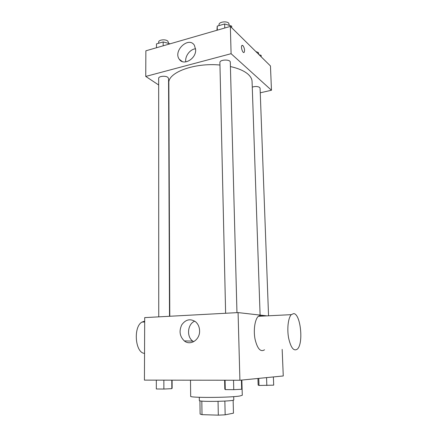 <?xml version="1.0" encoding="UTF-8"?>
<svg xmlns="http://www.w3.org/2000/svg" width="437" height="437" viewBox="0 0 437 437"><rect width="100%" height="100%" fill="white"/><g stroke="black" fill="none" stroke-linecap="round" stroke-linejoin="round"><path stroke-width="0.66" d="M218.047 401.357L218.314 415.15L202.014 414.653L200.108 414.074L199.928 400.816M233.139 400.199L233.456 413.173L225.159 414.822L218.314 415.15M224.858 401.084L225.159 414.822M233.702 396.638L233.784 399.86C234.86 401.379 198.327 402.078 199.343 400.521L199.299 397.299M201.818 401.09L202.014 414.653M190.499 380.185L190.674 396.255C188.964 397.916 229.414 397.757 239.689 396.026L242.284 395.261L241.863 380.059M282.165 349.387L283.263 375.962L239.908 380.25L144.428 380.119L144.702 317.612L238.078 312.592L239.908 380.25M266.931 315.869L238.078 312.592M199.594 330.787C200.031 339.762 190.385 346.055 184.316 340.915C179.716 336.441 178.864 331.071 181.77 324.817C185.725 319.381 190.335 318.376 195.59 321.785C198.119 324.014 199.458 327.013 199.594 330.787M264.538 349.791C260.523 352.337 257.349 348.753 255.017 339.046C253.302 330.028 254.908 319.376 258.316 316.301L261.004 315.263L262.856 316.071M293.691 313.608C300.558 313.733 303.715 343.313 297.439 349.037C293.817 351.638 290.873 347.956 288.6 337.981C286.896 328.717 288.202 317.786 291.261 314.656L293.691 313.608M144.685 321.119L141.916 322.107C133.061 326.985 135.219 353.091 144.549 353.358M193.667 341.712L192.744 341.095C186.288 336.594 187.571 324.041 194.733 321.146M230.414 66.561C238.383 68.347 244.288 70.92 248.123 74.279C250.663 76.573 251.98 78.977 252.073 81.484L260.097 315.093M169.791 316.262L168.846 83.079C167.699 72.608 194.165 62.535 219.964 65.026M236.963 312.652L230.299 62.191C230.485 59.142 219.565 59.481 219.904 62.513L225.623 313.258M252.264 87.11C255.279 86.193 257.748 86.313 259.671 87.46L260.086 88.214L268.547 315.787M158.751 316.852L158.669 78.299C158.423 76.251 165.454 75.475 167.797 77.305L168.562 78.452L169.507 316.279M260.255 92.802L271.47 90.24L231.091 53.696L145.75 76.431L158.669 84.986M145.75 76.431L145.865 50.812L230.354 26.395L270.465 65.965L271.47 90.24M230.354 26.395L231.091 53.696M195.661 49.714C196.197 58.853 183.474 66.156 179.307 59.274C172.823 50.867 188.729 35.965 194.399 45.301L195.661 49.714M242.185 45.311L242.945 45.617C244.512 48.004 244.922 50.239 244.174 52.32C242.874 53.975 240.492 46.814 241.912 45.486L242.95 45.617C244.512 48.004 244.922 50.239 244.168 52.32L243.895 52.489M185.78 61.917C184.775 56.28 190.04 49.195 195.601 48.764M231.719 27.739L231.676 26.1L224.656 23.953L217.233 26.127L216.938 30.273M224.656 23.953L224.76 28.012M217.233 26.127L217.32 30.164M219.063 25.592L219.041 24.647C218.708 21.981 226.606 20.763 228.737 23.172L229.316 25.379M170.091 43.809L163.17 41.93L156.479 43.886L156.479 47.742M163.17 41.93L163.181 45.809M158.653 43.252L158.653 42.089C158.412 39.805 165.35 38.959 167.666 41.002L168.42 42.285L168.425 43.356M261.211 56.832L261.151 55.33L259.086 54.74M255.853 51.55L258.382 52.56L258.83 54.488M241.404 380.103L241.656 389.258L233.762 389.678L225.273 389.602L224.815 389.11L224.618 380.228M233.527 380.245L233.762 389.678M225.066 380.228L225.273 389.602M172.096 380.157L172.134 388.198L171.834 388.651L163.875 389.045L156.326 388.974L156.331 380.135M171.796 380.157L171.834 388.651M163.859 380.146L163.875 389.045M273.382 376.94L273.693 385.155L258.999 385.461L258.147 385.073L257.928 378.469M266.554 377.617L266.832 385.505M258.764 378.387L258.999 385.461M258.316 316.301L291.261 314.656M144.685 321.971L141.916 322.107M192.744 341.095L184.316 340.915M182.355 61.606L179.307 59.274"/></g></svg>
